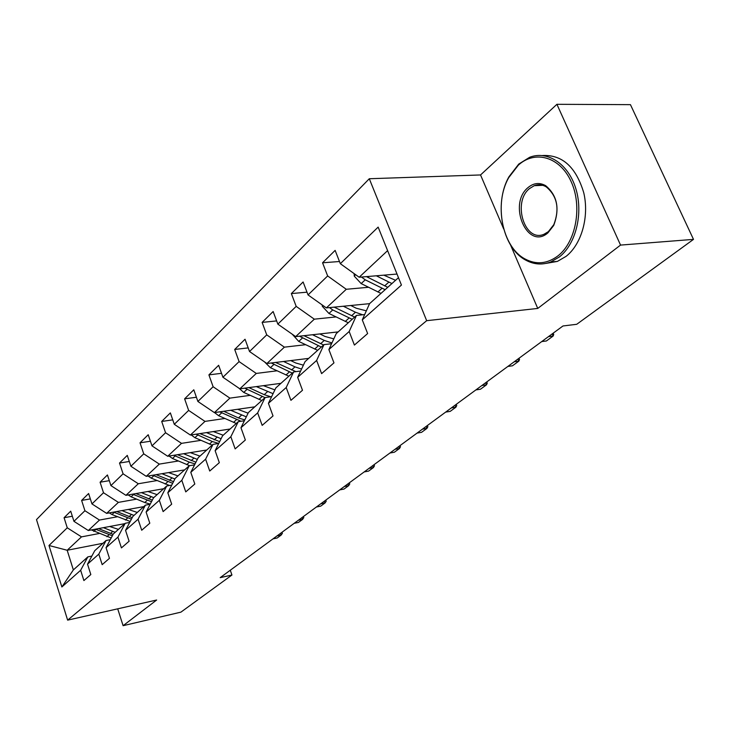 <?xml version="1.0" encoding="UTF-8"?>
<svg xmlns="http://www.w3.org/2000/svg" width="730" height="730" viewBox="0 0 730 730"><rect width="100%" height="100%" fill="white"/><g stroke="black" fill="none" stroke-linecap="round" stroke-linejoin="round"><path stroke-width="1.09" d="M369.289 178.74L36.5 519.614L67.635 620.144L426.667 320.689L369.289 178.74L480.541 174.954L503.682 228.955M510.571 245.043L537.745 308.434L620.546 245.088L556.917 104.308L480.541 174.954M556.917 104.308L630.446 104.655L693.5 239.376L620.546 245.088M102.976 543.284L67.178 550.256L73.356 569.911L87.855 556.88L80.647 570.267L83.895 580.569L90.821 574.546L87.527 564.153L98.805 554.125L102.182 564.655L109.463 558.313L106.042 547.692L117.922 537.125L121.426 547.902L129.1 541.222L125.542 530.354L138.07 519.222L141.711 530.245L149.805 523.191L146.109 512.068L159.332 500.315L163.118 511.602L171.678 504.156L167.827 492.759L181.806 480.331L185.758 491.892L194.819 484.008L190.795 472.337L205.605 459.17L209.729 471.023L219.329 462.665L215.131 450.693L230.844 436.732L235.151 448.895L245.353 440.017L240.964 427.734L257.654 412.897L262.17 425.371L273.02 415.927L268.421 403.325L286.196 387.52L290.932 400.332L302.494 390.267L297.667 377.319L316.628 360.456L321.611 373.623L333.966 362.874L328.883 349.56L349.168 331.529L354.406 345.071L367.637 333.555L362.281 319.868L401.436 285.056L378.149 227.112L340.326 263.685L335.134 250.39L322.56 262.791L339.477 261.513M80.647 570.267L61.867 586.975L48.983 545.492L67.26 527.808L64.076 517.716L72.325 516.238M322.56 262.791L327.651 275.949L308.042 294.92L303.105 281.981L291.352 293.579L296.188 306.381L277.838 324.129L273.139 311.527L262.125 322.395L266.733 334.869L249.523 351.522L245.043 339.24L234.695 349.451L239.093 361.605L222.924 377.246L218.644 365.283L208.908 374.882L213.114 386.736L197.885 401.463L193.788 389.793L184.617 398.835L188.641 410.406L174.278 424.294L170.355 412.897L161.695 421.447L165.555 432.735L151.986 445.866L148.217 434.733L140.032 442.809L143.737 453.841L130.889 466.26L127.275 455.383L119.519 463.039L123.078 473.816L110.914 485.587L107.438 474.956L100.083 482.211L103.505 492.75L91.953 503.919L88.613 493.526L81.623 500.415L84.917 510.726L73.949 521.339L70.719 511.164L64.076 517.716M693.5 239.376L576.727 324.293L562.976 325.972L220.195 577.64L231.939 575.03L230.288 570.239M87.527 564.153L94.745 550.685L106.06 540.51L110.294 539.689M124.821 523.647L88.303 530.509L99.472 520.061L117.375 516.767M106.06 540.51L98.805 554.125M73.949 521.339L88.303 530.509M84.917 510.726L99.472 520.061M106.042 547.692L113.314 533.986L125.222 523.282L129.694 522.443M143.764 506.629L106.635 513.373L118.388 502.377L136.647 499.137M125.222 523.282L117.922 537.125M91.953 503.919L106.635 513.373M103.505 492.75L118.388 502.377M125.542 530.354L132.869 516.42L145.416 505.142L150.152 504.284M163.675 488.726L125.925 495.332L138.308 483.753L156.932 480.577M145.416 505.142L138.07 519.222M110.914 485.587L125.925 495.332M123.078 473.816L138.308 483.753M146.109 512.068L153.473 497.897L166.714 485.998L171.751 485.121M184.644 469.883L146.255 476.325L159.313 464.107L178.33 461.004M166.714 485.998L159.332 500.315M130.889 466.26L146.255 476.325M143.737 453.841L159.313 464.107M167.827 492.759L175.227 478.351L189.216 465.767L194.572 464.873M206.754 450.009L167.708 456.259L181.505 443.356L200.932 440.345M189.216 465.767L181.806 480.331M151.986 445.866L167.708 456.259M165.555 432.735L181.505 443.356M190.795 472.337L198.222 457.673L213.041 444.36L218.744 443.457M230.096 429.021L190.384 435.053L204.993 421.392L224.831 418.491M213.041 444.36L205.605 459.17M174.278 424.294L190.384 435.053M188.641 410.406L204.993 421.392M215.131 450.693L222.568 435.792L238.281 421.666L244.386 420.754M254.779 406.838L214.392 412.605L229.877 398.133L250.153 395.35M238.281 421.666L230.844 436.732M197.885 401.463L214.392 412.605M213.114 386.736L229.877 398.133M240.964 427.734L248.401 412.569L265.09 397.567L271.624 396.664M280.931 383.332L239.841 388.807L256.285 373.431L277.017 370.803M265.09 397.567L257.654 412.897M222.924 377.246L239.841 388.807M239.093 361.605L256.285 373.431M268.421 403.325L275.849 387.904L293.606 371.935L300.632 371.032M308.671 358.393L266.888 363.522L284.381 347.161L305.587 344.706M293.606 371.935L286.196 387.52M249.523 351.522L266.888 363.522M266.733 334.869L284.381 347.161M297.667 377.319L305.067 361.633L324.001 344.615L331.575 343.73M338.163 331.894L295.668 336.612L314.32 319.174L336.019 316.929M324.001 344.615L316.628 360.456M277.838 324.129L295.668 336.612M296.188 306.381L314.32 319.174M328.883 349.56L336.238 333.619L356.477 315.424L364.662 314.575M398.471 277.683L369.562 303.662L326.356 307.905L346.285 289.281L368.495 287.282M356.477 315.424L349.168 331.529M308.042 294.92L326.356 307.905M327.651 275.949L346.285 289.281M397.01 274.051L359.16 277.236L387.603 250.636M369.562 303.662L362.281 319.868M340.326 263.685L359.16 277.236M117.703 608.829L123.105 625.692L180.903 612.151L231.939 575.03M123.105 625.692L156.649 600.023L67.635 620.144M537.745 308.434L426.667 320.689M87.855 556.88L91.852 556.077M99.052 533.539L81.495 536.869L67.178 550.256L48.983 545.492M73.356 569.911L61.867 586.975M67.26 527.808L81.495 536.869M291.352 293.579L306.992 292.173M262.125 322.395L276.643 320.917M234.695 349.451L248.2 347.909M208.908 374.882L221.509 373.313M184.617 398.835L196.406 397.248M161.695 421.447L172.745 419.859M140.032 442.809L150.417 441.23M119.519 463.039L129.301 461.479M100.083 482.211L109.308 480.668M81.623 500.415L90.337 498.9M354.105 273.604L354.296 276.168L361.158 283.587L380.987 293.396M376.297 275.794L391.937 283.559M383.834 275.164L395.55 280.302M361.478 277.044L365.237 279.818L385.121 289.682M387.749 287.319L366.469 276.624M557.985 255.856C575.933 241.995 582.549 206.608 571.234 181.825C560.175 156.822 534.99 149.714 518.309 165.199L508.719 177.636C493.626 204.026 502.231 247.132 525.071 258.986C536.258 264.908 547.235 263.868 557.985 255.856M518.747 164.077L529.606 157.306C547.5 150.261 568.396 163.858 575.861 188.742C583.48 213.534 575.824 244.121 559.399 256.923L550.748 261.97C542.171 265.182 533.812 264.552 525.664 260.09C502.277 247.945 493.48 203.843 508.92 176.824L518.747 164.077M547.92 232.861C527.452 250.874 507.368 204.172 528.082 187.537C533.676 182.911 539.543 182.29 545.684 185.685C557.273 195.457 559.956 208.698 553.723 225.424L547.92 232.861M529.487 188.596C512.058 202.356 524.852 242.898 544.051 234.23L548.339 231.675L553.851 224.603C559.782 208.725 557.236 196.142 546.213 186.853C542.299 184.571 538.311 184.179 534.25 185.675L529.487 188.596M542.527 155.517C562.219 154.559 575.961 166.942 583.735 192.683C589.448 216.646 581.518 244.34 566.069 256.367L557.401 261.404L545.885 263.421M548.467 336.621L553.158 336.028L546.396 340.974L541.724 341.576M553.103 333.218L553.732 334.44L553.158 336.028L552.227 333.865M514.212 361.779L518.847 361.131L512.478 365.794L507.852 366.442M518.93 358.311L519.541 359.498L518.847 361.131L517.962 359.023M322.185 304.948L322.286 306.281L328.938 313.453L348.301 322.779M343.365 306.235L355.474 312.23L362.627 314.794M350.774 305.505L356.204 308.206L366.341 310.843M329.449 307.604L332.752 309.921L352.17 319.302M354.625 317.094L334.203 307.138M292.274 334.24L298.752 341.43L317.659 350.318M312.522 334.741L324.266 340.417L331.931 342.954M319.804 333.929L325.032 336.457L333.811 338.875M299.437 336.192L321.282 347.06M323.591 344.989L303.972 335.69M481.891 385.504L486.481 384.82L480.468 389.227L475.887 389.911M486.673 381.991L487.266 383.15L486.481 384.82L485.633 382.757M451.35 407.924L455.885 407.212L450.2 411.373L445.665 412.103M456.177 404.384L456.761 405.506L455.885 407.212L455.073 405.196M422.442 429.149L426.931 428.401L421.538 432.342L417.058 433.1M427.315 425.581L427.88 426.667L426.931 428.401L426.156 426.429M264.543 361.907L270.401 367.701L288.879 376.187M283.568 361.478L294.984 366.862L301.554 369.088M290.732 360.593L295.778 362.983L303.397 365.164M271.241 362.983L292.292 373.121M295.915 371.643L275.584 362.454M238.765 388.068L243.738 392.411L261.805 400.524M256.349 386.608L273.066 393.671M263.393 385.668L274.891 389.893M244.723 388.159L265.017 397.64M270.766 396.782L264.196 394.656L248.884 387.603M214.565 412.587L218.617 415.698L236.283 423.464M230.698 410.278L246.311 416.839M237.624 409.284L248.1 413.18M219.721 411.848L241.055 421.256M244.796 419.923L238.436 417.925L223.708 411.273M395.049 449.269L399.474 448.494L394.364 452.235L389.939 453.02M399.94 445.674L400.496 446.742L399.474 448.494L398.735 446.559M191.178 434.934L194.892 437.681L212.174 445.136M206.499 432.607L221.108 438.721M213.306 431.576L223.207 435.217M196.114 434.186L212.302 441.522L218.754 443.448M219.648 441.65L199.938 433.602M369.042 468.359L373.422 467.565L368.559 471.115L364.188 471.927M373.952 464.755L374.49 465.795L373.422 467.565L372.702 465.676M169.05 456.049L172.463 458.467L189.627 465.694M183.622 453.713L197.337 459.407M190.311 452.637L199.965 456.113M173.795 455.283L189.417 462.19L195.056 463.915M195.932 462.2L177.454 454.699M344.323 486.508L348.648 485.687L344.022 489.073L339.705 489.894M349.241 482.895L349.77 483.908L348.648 485.687L347.954 483.844M148.099 476.015L151.229 478.15L169.57 485.496M161.96 473.688L174.881 479.008M168.548 472.584L177.956 475.887M152.652 475.248L172.681 483.306M173.521 481.663L156.156 474.664M320.798 503.782L325.069 502.943L320.671 506.164L316.409 507.003M325.726 500.159L326.237 501.145L325.069 502.943L324.403 501.136M128.215 494.931L131.09 496.811L144.75 502.523L150.243 504.111M141.428 492.622L153.756 497.641M147.898 491.482L157.096 494.639M132.595 494.164L151.502 501.692M152.305 500.132L135.953 493.58M298.387 520.235L302.603 519.386L298.406 522.452L294.199 523.31M303.315 516.621L303.817 517.579L302.603 519.386L301.964 517.616M109.336 512.88L111.964 514.54L130.214 521.476M121.937 510.589L133.982 515.417M128.297 509.43L137.276 512.451M113.551 512.113L131.418 519.167M132.203 517.68L116.754 511.529M277.008 535.93L281.178 535.063L277.163 538.001L273.011 538.868M281.926 532.325L282.419 533.265L281.178 535.063L280.557 533.329M91.369 529.934L111.188 537.992M103.404 527.671L115.185 532.316M109.664 526.494L118.443 529.387M95.438 529.168L112.365 535.784M113.123 534.36L98.495 528.593M355.61 274.681L354.278 275.94M382 288.286L377.875 292.009M388.798 282.145L384.619 285.923M365.237 279.818L361.158 283.587M368.896 276.415L367.829 277.418M322.906 305.459L322.268 306.062M349.113 317.979L345.254 321.465M355.474 312.23L351.568 315.762M332.752 309.921L328.938 313.453M335.937 306.965L335.17 307.677M318.307 345.801L314.685 349.068M324.266 340.417L320.607 343.721M302.32 338.118L298.752 341.43M305.076 335.563L304.593 336.01M289.372 371.926L285.968 375.001M294.984 366.862L291.535 369.973M273.759 364.589L270.401 367.701M262.161 396.499L258.958 399.392M267.445 391.727L264.196 394.656M246.904 389.482L243.738 392.411M236.52 419.659L233.49 422.387M241.493 415.16L238.436 417.925M221.601 412.934L218.617 415.698M212.302 441.522L209.446 444.096M217.011 437.27L214.118 439.88M197.711 435.071L194.892 437.681M189.417 462.19L186.707 464.627M193.861 458.175L191.132 460.639M175.136 455.995L172.463 458.467M167.736 481.764L165.172 484.081M171.951 477.958L169.36 480.294M153.756 475.805L151.229 478.15M147.177 500.333L144.75 502.523M151.174 496.719L148.719 498.937M133.481 494.593L131.09 496.811M127.65 517.962L125.341 520.043M131.455 514.531L129.119 516.639M114.236 512.433L111.964 514.54M109.089 534.725L106.89 536.714M112.703 531.458L110.486 533.466M95.94 529.387L93.769 531.394M557.401 261.404L550.748 261.97M534.25 185.675L542.782 185.329M546.213 186.853L545.684 185.685M553.851 224.603L553.723 225.424M525.071 258.986L525.664 260.09M508.719 177.636L508.92 176.824"/></g></svg>
